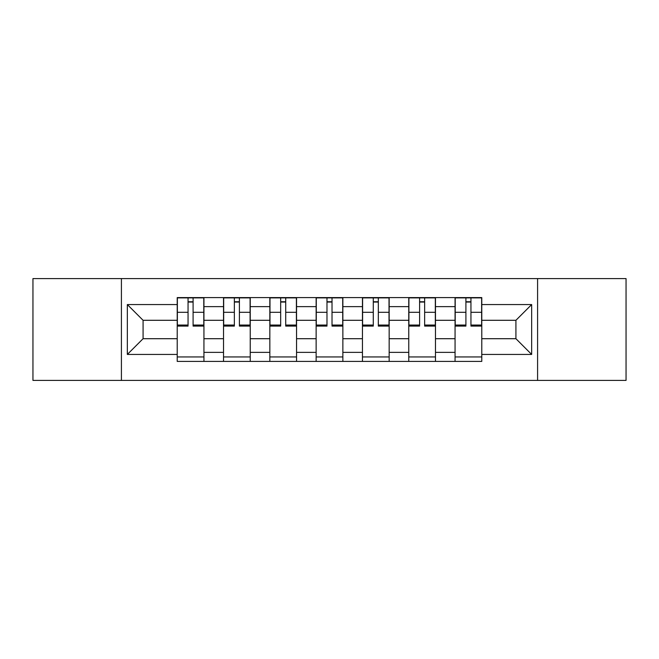 <?xml version="1.0" encoding="UTF-8"?>
<svg xmlns="http://www.w3.org/2000/svg" width="659" height="659" viewBox="0 0 659 659"><rect width="100%" height="100%" fill="white"/><g stroke="black" fill="none" stroke-linecap="round" stroke-linejoin="round"><path stroke-width="0.99" d="M537.587 380.408L626.05 380.408L626.05 278.592L32.95 278.592L32.95 380.408L537.587 380.408L537.587 278.592M223.525 361.412L223.525 306.641L203.936 306.641L203.936 361.412M203.936 306.641L203.936 297.588M223.525 306.641L223.525 297.588M250.239 297.588L250.239 361.412M269.836 361.412L269.836 297.588M296.55 297.588L296.55 361.412M316.139 361.412L316.139 297.588M342.861 297.588L342.861 361.412M362.45 361.412L362.45 297.588M389.164 297.588L389.164 361.412M408.761 361.412L408.761 297.588M435.475 297.588L435.475 361.412M455.064 361.412L455.064 297.588M455.064 338.701L435.475 338.701M408.761 338.701L389.164 338.701M362.45 338.701L342.861 338.701M316.139 338.701L296.55 338.701M269.836 338.701L250.239 338.701M223.525 338.701L203.936 338.701M455.064 320.299L435.475 320.299M408.761 320.299L389.164 320.299M362.45 320.299L342.861 320.299M316.139 320.299L296.55 320.299M269.836 320.299L250.239 320.299M223.525 320.299L203.936 320.299M143.077 338.701L177.222 338.701L177.222 320.299L143.077 320.299L143.077 338.701L127.344 354.435L127.344 304.565L177.222 304.565L177.222 320.299M481.778 320.299L481.778 338.701L515.923 338.701L515.923 320.299L481.778 320.299L481.778 297.588L177.222 297.588L177.222 304.565M481.778 304.565L531.656 304.565L531.656 354.435L481.778 354.435L481.778 338.701M177.222 338.701L177.222 361.412L481.778 361.412L481.778 354.435M177.222 354.435L127.344 354.435M121.413 380.408L121.413 278.592M203.936 356.956L177.222 356.956M188.054 302.044L193.095 302.044M250.239 356.956L223.525 356.956M234.357 302.044L239.406 302.044M296.55 356.956L269.836 356.956M280.668 302.044L285.718 302.044M342.861 356.956L316.139 356.956M326.979 302.044L332.021 302.044M389.164 356.956L362.45 356.956M373.282 302.044L378.332 302.044M435.475 356.956L408.761 356.956M419.594 302.044L424.643 302.044M481.778 356.956L455.064 356.956M465.905 302.044L470.946 302.044M127.344 304.565L143.077 320.299M515.923 338.701L531.656 354.435M515.923 320.299L531.656 304.565M193.095 325.06L203.788 325.06L203.788 326.09L193.095 326.09L193.095 297.884L203.788 297.884L197.848 297.884M203.788 325.06L203.788 297.884M188.054 301.748L193.095 301.748M183.301 297.884L177.37 297.884L177.37 326.09L188.054 326.09L188.054 297.884L183.746 297.884M177.37 297.884L197.403 297.884M239.406 325.06L250.091 325.06L250.091 326.09L239.406 326.09L239.406 297.884L250.091 297.884L244.159 297.884M250.091 325.06L250.091 297.884M234.357 301.748L239.406 301.748M229.612 297.884L223.673 297.884L223.673 326.09L234.357 326.09L234.357 297.884L230.057 297.884M223.673 297.884L243.715 297.884M285.718 325.06L296.402 325.06L296.402 326.09L285.718 326.09L285.718 297.884L296.402 297.884L290.462 297.884M296.402 325.06L296.402 297.884M280.668 301.748L285.718 301.748M275.915 297.884L269.984 297.884L269.984 326.09L280.668 326.09L280.668 297.884L276.368 297.884M269.984 297.884L290.018 297.884M332.021 325.06L342.713 325.06L342.713 326.09L332.021 326.09L332.021 297.884L342.713 297.884L336.774 297.884M342.713 325.06L342.713 297.884M326.979 301.748L332.021 301.748M322.226 297.884L316.287 297.884L316.287 326.09L326.979 326.09L326.979 297.884L322.671 297.884M316.287 297.884L336.329 297.884M378.332 325.06L389.016 325.06L389.016 326.09L378.332 326.09L378.332 297.884L389.016 297.884L383.085 297.884M389.016 325.06L389.016 297.884M373.282 301.748L378.332 301.748M368.538 297.884L362.598 297.884L362.598 326.09L373.282 326.09L373.282 297.884L368.982 297.884M362.598 297.884L382.632 297.884M424.643 325.06L435.327 325.06L435.327 326.09L424.643 326.09L424.643 297.884L435.327 297.884L429.388 297.884M435.327 325.06L435.327 297.884M419.594 301.748L424.643 301.748M414.841 297.884L408.909 297.884L408.909 326.09L419.594 326.09L419.594 297.884L415.285 297.884M408.909 297.884L428.943 297.884M470.946 325.06L481.63 325.06L481.63 326.09L470.946 326.09L470.946 297.884L481.63 297.884L475.699 297.884M481.63 325.06L481.63 297.884M465.905 301.748L470.946 301.748M461.152 297.884L455.212 297.884L455.212 326.09L465.905 326.09L465.905 297.884L461.597 297.884M455.212 297.884L475.254 297.884M408.761 306.641L389.164 306.641M362.45 306.641L342.861 306.641M316.139 306.641L296.55 306.641M269.836 306.641L250.239 306.641M455.064 306.641L435.475 306.641M408.761 352.359L389.164 352.359M362.45 352.359L342.861 352.359M316.139 352.359L296.55 352.359M269.836 352.359L250.239 352.359M223.525 352.359L203.936 352.359M455.064 352.359L435.475 352.359M193.095 312.3L203.788 312.3M177.37 325.06L188.054 325.06M177.37 312.3L188.054 312.3M239.406 312.3L250.091 312.3M223.673 325.06L234.357 325.06M223.673 312.3L234.357 312.3M285.718 312.3L296.402 312.3M269.984 325.06L280.668 325.06M269.984 312.3L280.668 312.3M332.021 312.3L342.713 312.3M316.287 325.06L326.979 325.06M316.287 312.3L326.979 312.3M378.332 312.3L389.016 312.3M362.598 325.06L373.282 325.06M362.598 312.3L373.282 312.3M424.643 312.3L435.327 312.3M408.909 325.06L419.594 325.06M408.909 312.3L419.594 312.3M470.946 312.3L481.63 312.3M455.212 325.06L465.905 325.06M455.212 312.3L465.905 312.3"/></g></svg>
